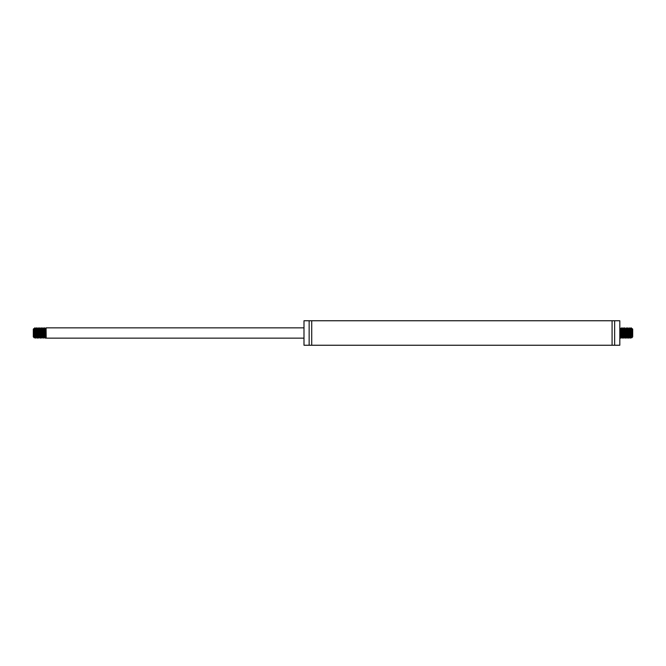 <?xml version="1.0" encoding="UTF-8"?>
<svg xmlns="http://www.w3.org/2000/svg" width="666" height="666" viewBox="0 0 666 666"><rect width="100%" height="100%" fill="white"/><g stroke="black" fill="none" stroke-linecap="round" stroke-linejoin="round"><path stroke-width="0.5" stroke-dasharray="3.33 2.5" d="M619.813 320.754L619.813 345.246M614.651 320.754L614.651 345.246M612.079 320.754L612.079 345.246M311.73 320.754L311.73 345.246M309.149 320.754L309.149 345.246M303.996 320.754L303.996 345.246M303.996 338.153L303.996 327.847L303.996 338.153M45.954 332.034L46.187 338.153M33.3 329.129L33.3 336.871M34.033 331.185L33.783 335.298L33.783 328.971M33.783 335.298L34.232 332.118M35.714 337.62L35.956 333.966M37.329 337.62L37.562 333.966M38.936 337.62L39.177 333.966M42.166 337.62L42.399 333.966M43.773 337.62L44.014 333.966M45.388 337.62L45.621 333.966M44.139 335.897L43.914 338.137M42.532 335.897L42.299 338.137M39.311 335.897L39.078 338.137M36.522 328.38L36.289 332.034M36.081 335.897L35.856 338.137M34.915 335.806L35.148 332.034M35.281 330.103L35.498 328.646M36.522 335.806L36.763 332.034M36.888 330.103L37.105 328.646M38.137 335.806L38.37 332.034M38.503 330.103L38.72 328.646M39.744 335.806L39.985 332.034M40.11 330.103L40.326 328.646M41.359 335.806L41.592 332.034M41.725 330.103L41.941 328.646M42.965 335.806L43.207 332.034M43.332 330.103L43.548 328.646M44.58 335.806L44.813 332.034M44.947 330.103L45.163 328.646M45.388 330.194L45.146 333.966M43.773 330.194L43.54 333.966M42.166 330.194L41.925 333.966M40.551 330.194L40.31 333.966M38.936 330.194L38.703 333.966M37.329 330.194L37.088 333.966M35.714 330.194L35.481 333.966M632.7 336.871L632.7 329.129M631.643 337.92L631.967 331.185M619.813 328.38L619.813 337.354L619.813 328.38M620.612 337.62L620.854 333.966M621.053 330.103L621.278 327.863M624.275 330.103L624.5 327.863M625.89 330.103L626.115 327.863M627.497 330.103L627.73 327.863M629.112 330.103L629.337 327.863M629.478 328.38L629.237 332.034M627.863 328.38L627.63 332.034M626.256 328.38L626.015 332.034M624.641 328.38L624.408 332.034M631.768 332.118L631.501 336.23M630.286 330.194L630.044 333.966M629.919 335.897L629.703 337.354M628.671 330.194L628.438 333.966M627.064 330.194L626.823 333.966M625.083 335.897L624.85 337.354M623.834 330.194L623.601 333.966M623.468 335.897L623.251 337.354M622.227 330.194L621.986 333.966M621.861 335.897L621.644 337.354M620.246 335.897L620.021 337.354M619.813 335.806L620.046 332.034M621.42 335.806L621.661 332.034M623.035 335.806L623.268 332.034M624.641 335.806L624.883 332.034M626.256 335.806L626.49 332.034M627.863 335.806L628.105 332.034M629.478 335.806L629.711 332.034M631.085 335.806L631.326 332.034M631.41 330.711L631.476 329.853"/><path stroke-width="1" d="M612.079 320.754L612.079 345.246L619.813 345.246L619.813 320.754L303.996 320.754L303.996 345.246L311.73 345.246L311.73 320.754M614.651 345.246L614.651 320.754M612.079 345.246L311.73 345.246M309.149 345.246L309.149 320.754M303.996 338.153L46.187 338.153L46.071 327.847L46.187 328.38L46.187 327.847L303.996 327.847M34.232 332.118L34.59 329.395L34.374 337.92L33.3 336.871L33.3 329.129L33.849 328.588L34.615 337.171L34.915 335.806M37.088 333.966L36.68 337.229L36.081 329.262L35.498 328.646L36.322 337.329L35.797 338.095L35.032 327.847L34.59 333.741C34.465 338.42 34.332 339.086 34.199 335.739L33.783 328.971M34.59 329.395L34.848 327.963L35.714 337.62M35.956 333.966L36.405 327.847L37.329 337.62M37.562 333.966L38.054 327.897L38.936 337.62M39.177 333.966L39.702 328.047L40.476 338.07L41.259 327.863L42.166 337.62M42.399 333.966L42.907 327.963L43.773 337.62M44.014 333.966L44.464 327.847L45.388 337.62M45.621 333.966L46.071 327.847M45.954 332.034L45.496 338.153L44.697 327.847L44.139 335.897M45.146 333.966L44.747 337.237L44.139 329.287L43.548 328.646L44.381 337.329L43.848 338.095L43.082 327.847L42.532 335.897M43.54 333.966L43.165 337.329L42.491 329.012L41.95 328.646L42.774 337.329L42.208 337.945L41.475 327.847L40.643 338.137L39.86 327.847L39.311 335.897M40.31 333.966L39.943 337.329L39.286 329.129L38.728 328.646L39.552 337.329L39.003 338.028L38.22 327.88L37.438 338.153L36.522 328.38M36.289 332.034L36.081 335.897M35.481 333.966L35.107 337.329L34.432 328.987L33.908 328.671M35.148 332.034L35.281 330.103M36.322 337.329L36.522 335.806M36.763 332.034L36.888 330.103M38.703 333.966L38.328 337.329L37.637 328.896L37.105 328.646L37.82 337.088L38.137 335.806M38.37 332.034L38.503 330.103M39.552 337.329L39.744 335.806M39.985 332.034L40.11 330.103M41.925 333.966L41.533 337.296L40.934 329.437L40.335 328.654L41.026 336.988L41.359 335.806M41.592 332.034L41.725 330.103M42.774 337.329L42.965 335.806M43.207 332.034L43.332 330.103M44.381 337.329L44.58 335.806M44.813 332.034L44.947 330.103M45.604 328.646L45.171 328.646L46.054 337.104L45.788 329.637L45.579 328.671L45.388 330.194M43.998 328.646L43.773 330.194M42.383 328.646L42.166 330.194M40.776 328.646L40.551 330.194M39.161 328.646L38.936 330.194M37.554 328.646L37.329 330.194M35.939 328.646L35.714 330.194M34.332 328.646L34.033 331.185M631.967 331.185L632.134 328.596L632.7 329.129L632.7 336.871L631.634 337.928L630.602 328.971L630.286 330.194M631.476 329.853L632.217 335.298L631.41 329.395L631.626 337.92M632.151 328.588L631.768 332.118M632.217 335.298L632.217 328.971M624.408 332.034L623.875 337.903L623.093 327.963L622.319 338.12L621.536 327.847L620.737 338.153L619.888 327.897L620.612 337.62M620.854 333.966L621.053 330.103M620.046 332.034L620.421 328.671L621.087 336.921L621.628 337.354L620.812 328.671L621.37 328.013L622.152 338.095L622.926 327.855L623.717 338.153L624.275 330.103M624.866 337.354L624.034 328.671L624.525 327.847L624.658 328.538L625.307 338.137L625.89 330.103M626.823 333.966L626.448 337.329L625.649 328.671L626.223 328.113L626.939 338.153L627.497 330.103M628.438 333.966L628.005 337.121L627.255 328.671L627.747 327.847L627.863 328.371L628.529 338.137L629.112 330.103M628.105 332.034L628.471 328.671L629.145 336.946L629.686 337.354L628.87 328.671L629.428 328.013L630.169 338.153L630.985 327.847L631.41 333.741M631.41 329.395L631.235 327.88L631.068 328.613L630.402 338.153L629.478 328.38M629.237 332.034L628.787 338.153L627.863 328.38M627.63 332.034L627.164 338.153L626.256 328.38M626.015 332.034L625.524 338.07L624.641 328.38M631.501 336.23L631.285 337.329M630.044 333.966L629.919 335.897M628.87 328.671L628.671 330.194M627.255 328.671L627.064 330.194M625.649 328.671L625.083 335.897M624.034 328.671L623.834 330.194M623.601 333.966L623.468 335.897M621.661 332.034L622.036 328.688L622.727 337.138L623.243 337.354L622.543 328.946L622.227 330.194M621.986 333.966L621.861 335.897M620.812 328.671L620.246 335.897M620.029 337.354L619.813 335.806M621.195 337.354L621.42 335.806M622.81 337.354L623.035 335.806M623.268 332.034L623.642 328.671L624.292 336.796L624.641 335.806M624.883 332.034L625.249 328.671L625.94 337.046L626.256 335.806M626.49 332.034L626.889 328.738L627.497 336.655L627.672 337.329L627.863 335.806M629.253 337.354L629.478 335.806M629.711 332.034L630.086 328.671L630.794 337.163L631.085 335.806M631.326 332.034L631.41 330.711M44.805 337.354L44.356 337.354M43.19 337.354L42.749 337.354M41.583 337.354L41.134 337.354M39.968 337.354L39.519 337.354M38.353 337.354L37.912 337.354M36.747 337.354L36.297 337.354M35.132 337.354L34.69 337.354M45.521 338.137L45.996 337.329M44.722 327.863L45.188 328.671M43.107 327.863L43.573 328.671M41.492 327.863L41.966 328.671M40.693 338.137L41.159 337.329M39.885 327.863L40.351 328.671M38.27 327.863L38.745 328.671M37.471 338.137L37.937 337.329M36.663 327.863L37.13 328.671M35.048 327.863L35.523 328.671M34.374 337.92L34.715 337.329M34.774 327.863L34.299 328.671M35.581 338.137L35.107 337.329M36.38 327.863L35.914 328.671M37.188 338.137L36.722 337.329M37.995 327.863L37.529 328.671M38.803 338.137L38.328 337.329M39.602 327.863L39.136 328.671M40.41 338.137L39.943 337.329M41.217 327.863L40.751 328.671M42.025 338.137L41.55 337.329M42.832 327.863L42.358 328.671M43.631 338.137L43.165 337.329M44.439 327.863L43.973 328.671M45.246 338.137L44.772 337.329M46.054 327.863L45.579 328.671M624.417 337.354L624.85 337.354M626.032 337.354L626.465 337.354M627.647 337.354L628.088 337.354M630.868 337.354L631.31 337.354M620.396 328.646L620.837 328.646M622.002 328.646L622.452 328.646M623.617 328.646L624.059 328.646M625.224 328.646L625.674 328.646M626.839 328.646L627.28 328.646M628.446 328.646L628.895 328.646M630.061 328.646L630.502 328.646M631.668 328.646L632.117 328.646M631.226 327.863L631.701 328.671M630.419 338.137L630.893 337.329M629.62 327.863L630.086 328.671M628.812 338.137L629.278 337.329M628.005 327.863L628.471 328.671M627.197 338.137L627.672 337.329M626.398 327.863L626.864 328.671M625.59 338.137L626.057 337.329M624.783 327.863L625.249 328.671M623.975 338.137L624.45 337.329M623.168 327.863L623.642 328.671M622.369 338.137L622.835 337.329M621.561 327.863L622.027 328.671M620.754 338.137L621.228 337.329M619.946 327.863L620.421 328.671M620.479 338.137L620.004 337.329M622.086 338.137L621.619 337.329M622.893 327.863L622.427 328.671M623.701 338.137L623.226 337.329M625.307 338.137L624.841 337.329M626.922 338.137L626.448 337.329M628.529 338.137L628.063 337.329M630.144 338.137L629.678 337.329M630.952 327.863L630.477 328.671"/></g></svg>
